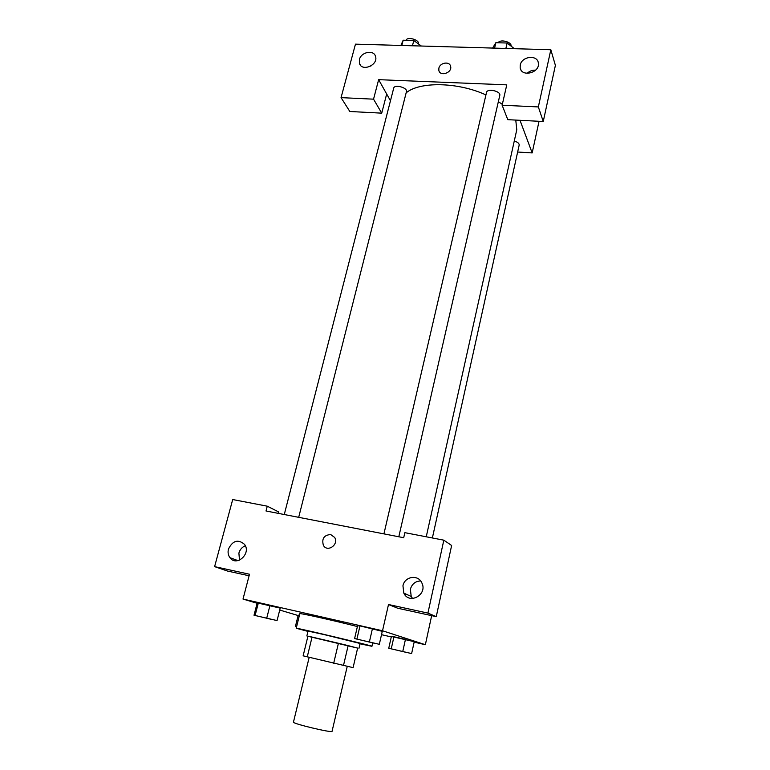 <?xml version="1.0" encoding="UTF-8"?>
<svg xmlns="http://www.w3.org/2000/svg" width="770" height="770" viewBox="0 0 770 770"><rect width="100%" height="100%" fill="white"/><g stroke="black" fill="none" stroke-linecap="round" stroke-linejoin="round"><path stroke-width="1.16" d="M309.174 657.388L293.457 722.125C291.965 723.55 332.746 733.271 332.053 731.327L347.231 666.397M333.67 663.326L338.425 643.258L348.156 645.616L357.636 648.099L353.093 667.638L303.13 655.838L307.933 636.164L312.062 637.069L307.24 656.916M338.425 643.258L312.062 637.069M357.627 648.109L307.913 636.261M306.864 635.953L308.048 631.082L324.632 634.711L360.081 643.479L358.945 648.359M348.156 645.616L343.458 665.607M307.971 631.41L296.219 628.253C293.967 627.078 374.461 646.251 371.92 646.29L360.004 643.807M296.219 628.253L299.819 613.709C298.567 612.66 333.622 620.456 357.405 626.559M280.222 608.117L257.19 602.881M296.604 626.693L295.401 626.539L298.211 615.172L299.443 615.23L298.202 615.172M379.312 644.307L354.595 638.571L379.312 644.307L382.276 631.323L359.975 625.904L382.286 631.323M414.135 642.141L425.358 644.711L382.526 630.765L243.012 599.07L257.103 603.276M279.722 610.042L298.125 615.538M381.506 634.682L391.314 636.925M414.231 641.679L391.401 636.463L388.754 648.263L411.623 653.576L388.754 648.263M243.012 599.07L249.499 574.237L214.609 566.633L232.704 499.538L267.267 506.188L266.016 510.982L403.701 537.72L404.856 532.667L443.828 540.174L451.634 545.487L436.263 616.645L397.724 608.233L388.503 604.517L382.526 630.765M431.672 615.644L425.358 644.711M405.617 595.643L405.289 593.776M420.641 580.946C415.377 581.186 411.95 583.958 410.362 589.291L411.219 596.461L412.585 598.502M402.951 585.797L403.817 593.112C409.217 605.047 427.851 594.604 421.873 582.957C418.283 574.218 404.645 576.307 402.951 585.797M436.263 616.645L427.918 613.103L388.503 604.517M443.828 540.174L427.918 613.103M230.74 558.596L230.894 558.019M267.267 506.188L278.798 512.002L278.442 513.388M249.095 575.768L227.429 571.032L214.609 566.633M234.715 560.666L234.378 559.309M245.332 545.757C242.098 547.085 239.951 549.52 238.892 553.091L239.499 560.156M228.459 549.068C227.66 552.311 228.151 555.18 229.912 557.653C236.486 567.182 251.617 553.409 244.513 544.351C238.046 538.971 232.694 540.54 228.459 549.068M330.657 534.524L334.671 537.45C339.108 544.573 327.385 552.773 323.39 545.353C321.571 538.702 323.997 535.092 330.657 534.524C323.997 535.092 321.571 538.702 323.39 545.353C327.385 552.773 339.108 544.573 334.671 537.45M406.137 92.843C419.689 81.379 458.083 82.015 485.937 94.922M498.363 101.621L502.329 104.374M515.765 120.082L516.785 129.735L426.243 536.786M383.932 533.88L486.505 92.458C487.169 88.069 501.106 91.168 499.788 95.413L398.812 536.777M284.274 514.524L393.701 88.146C394.413 84.036 407.802 87.665 406.454 91.601L298.693 517.325M514.273 141.035C517.613 142.046 519.259 143.393 519.182 145.058L432.374 537.97M378.638 79.666L506.776 84.854L502.136 105.23L538.346 106.934L550.829 49.732L355.471 44.15L341.052 97.636L373.546 99.166L378.638 79.666L390.467 100.764M517.652 152.027L532.166 152.922L520 120.303M438.881 68.174C439.968 62.524 449.747 61.051 450.633 66.422C452.356 72.794 440.045 76.923 438.842 70.397L438.881 68.174L438.852 70.397C440.045 76.923 452.356 72.794 450.633 66.422C449.747 61.051 439.968 62.524 438.881 68.174M520.27 64.988C521.771 56.181 537.576 54.449 538.346 63.073C540.193 72.89 521.261 77.606 520.174 67.664L520.27 64.988M359.397 59.55C361.043 51.898 373.941 49.434 375.548 56.508C378.465 65.152 361.631 72.139 359.407 63.246L359.397 59.55M535.612 70.157C532.368 70.003 529.539 71.071 527.113 73.362M371.15 65.835L370.649 66.133M386.675 93.998L381.728 113.151L349.84 111.496L341.052 97.636M381.728 113.151L373.546 99.166M502.136 105.23L507.796 119.668L543.254 121.506L555.391 65.373L550.829 49.732M543.254 121.506L538.346 106.934M539.038 121.285L532.166 152.922M421.363 46.036L413.788 40.512L403.172 40.223L400.881 45.449M413.788 40.512L412.441 45.777M403.172 40.223L401.825 45.469M406.002 40.3C407.32 36.229 419.794 39.886 418.514 43.957M514.379 48.693L507.132 43.014L495.841 42.716L492.608 48.067M507.132 43.014L505.88 48.452M495.841 42.716L494.581 48.125M498.151 42.773C500.019 38.837 512.04 41.936 511.059 46.094M295.401 626.539L296.565 626.838M393.22 649.303L407.051 652.585M414.241 641.679L411.623 653.576M391.275 648.677L393.951 636.751L405.453 639.379L402.787 651.362M393.951 636.751L391.41 636.463M277.065 620.582L254.023 615.24L277.065 620.582L280.203 608.117M258.181 616.193L272.782 619.686M255.149 615.307L258.373 602.814L269.962 605.451L266.767 618.002M258.373 602.814L257.209 602.881L254.023 615.24M359.349 639.678L374.451 643.268M372.42 628.734L369.408 641.814M354.595 638.571L357.598 625.712L359.975 625.904L356.943 638.917M372.68 642.96L371.92 646.29M403.817 593.112L411.219 596.461M229.912 557.653L237.949 560.627M520.174 67.664L520.886 69.752M359.407 63.246L360.687 65.469"/></g></svg>
